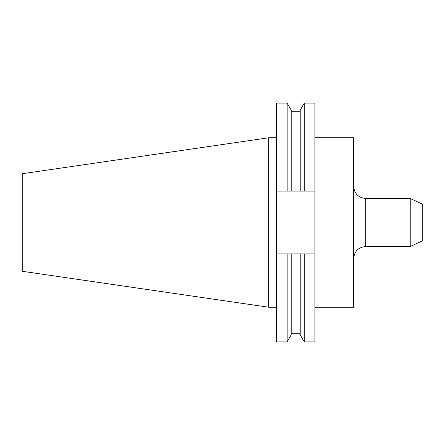 <?xml version="1.0" encoding="UTF-8"?>
<svg xmlns="http://www.w3.org/2000/svg" width="445" height="445" viewBox="0 0 445 445"><rect width="100%" height="100%" fill="white"/><g stroke="black" fill="none" stroke-linecap="round" stroke-linejoin="round"><path stroke-width="0.67" d="M314.921 137.778L353.614 137.778L353.614 307.222L314.921 307.222M410.234 246.53L422.75 240.695L422.75 204.305L410.234 198.47L410.234 246.53L365.745 246.53C358.375 247.248 354.331 251.292 353.614 258.656M268.713 307.222L268.713 137.778L22.25 173.722L22.25 271.278L268.713 307.222L276.412 307.222M300.219 191.077L300.219 110.132L304.263 103.118L314.921 103.118L314.921 191.077L276.412 191.077L276.412 253.923L314.921 253.923L314.921 191.077M314.921 253.923L314.921 341.882L304.263 341.882L304.263 253.923M304.263 103.118L304.263 191.077M300.219 253.923L300.219 334.868L304.263 341.882M276.412 191.077L276.412 103.118L287.159 103.118L291.202 110.132L291.202 191.077M291.202 253.923L291.202 334.868L287.159 341.882L287.159 253.923M287.159 103.118L287.159 191.077M276.412 253.923L276.412 341.882L287.159 341.882M353.614 186.344C354.331 193.709 358.375 197.752 365.745 198.47L365.745 246.53M291.202 111.778L300.219 111.778M291.202 333.222L300.219 333.222M268.713 137.778L276.412 137.778M365.745 198.47L410.234 198.47"/></g></svg>

